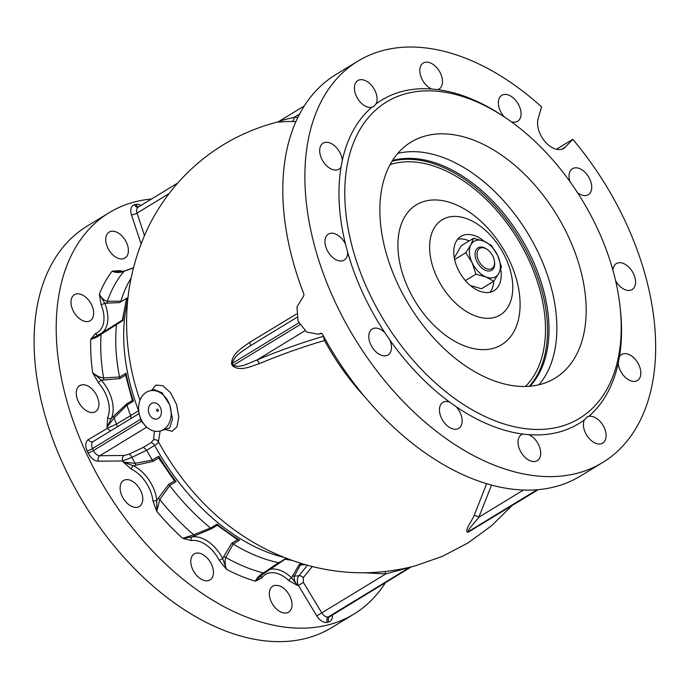 <?xml version="1.0" encoding="UTF-8"?>
<svg xmlns="http://www.w3.org/2000/svg" width="689" height="689" viewBox="0 0 689 689"><rect width="100%" height="100%" fill="white"/><g stroke="black" fill="none" stroke-linecap="round" stroke-linejoin="round"><path stroke-width="1.03" d="M390.146 164.585A131.358 82.189 -121.4 0 1 464.041 181.267A131.358 82.189 -121.4 0 1 525.371 386.512M500.688 269.218A31.806 19.903 -121.4 0 1 494.039 290.68A31.806 19.903 -121.4 0 1 473.481 287.873A31.806 19.903 -121.4 0 1 454.843 260.425A31.806 19.903 -121.4 0 1 460.941 236.37A31.806 19.903 -121.4 0 1 481.508 239.178A31.806 19.903 -121.4 0 1 484.522 241.46M493.798 281.19A31.806 19.903 -121.4 0 1 489.965 292.282M490.663 269.037A11.756 7.355 58.6 0 0 494.469 261.398A11.756 7.355 58.6 0 0 487.166 249.409A11.756 7.355 58.6 0 0 480.905 247.911A11.756 7.355 58.6 0 0 478.502 260.425A11.756 7.355 58.6 0 0 490.663 269.037M494.469 261.398L494.573 262.302A13.134 8.216 -121.4 0 1 490.318 270.837A13.134 8.216 -121.4 0 1 476.719 261.217A13.134 8.216 -121.4 0 1 479.406 247.23A13.134 8.216 -121.4 0 1 486.408 248.91L487.166 249.409M269.089 569.545A31.806 19.903 -121.4 0 1 269.313 569.476A31.806 19.903 -121.4 0 1 291.533 577.761A2.765 0.861 -46.5 0 0 288.906 580.655A29.033 18.172 58.6 0 0 268.615 573.084A29.033 18.172 58.6 0 0 261.915 577.89L255.395 581.197C256.799 578.08 259.477 575.324 263.439 572.929L278.545 562.698L279.381 562.732L264.292 572.921A2.765 0.887 -126.2 0 1 264.18 573.059L264.18 573.059A2.765 0.887 -126.2 0 1 263.439 572.929A180.949 113.22 58.6 0 1 225.768 557.461C224.657 561.027 224.898 564.98 226.492 569.329L219.257 560.372A29.033 18.172 58.6 0 0 191.284 540.555L182.749 538.359L193.678 534.742L210.498 527.998L211.471 528.782L192.093 536.929L182.749 538.359A188.958 118.232 58.6 0 1 156.748 511.35L152.906 500.696A2.765 1.283 173.6 0 0 156.791 500.257L168.71 484.367L169.735 485.65A176.298 110.309 58.6 0 0 210.498 527.998M568.683 237.205A138.274 86.521 58.6 0 0 411.066 142.08A138.274 86.521 58.6 0 0 397.355 283.11A138.274 86.521 58.6 0 0 554.964 378.235A138.274 86.521 58.6 0 0 568.683 237.205M529.996 386.253A134.122 83.92 58.6 0 0 532.037 258.659A134.122 83.92 58.6 0 0 392.489 160.589M302.316 563.757L300.352 564.954L294.392 576.099C293.635 578.829 294.703 581.964 297.588 585.521L291.533 577.761L299.035 564.747L301.205 563.421M565.505 146.964A20.739 12.979 -121.4 0 1 563.809 148.333A20.739 12.979 -121.4 0 1 561.63 149.263A20.739 12.979 -121.4 0 1 543.888 140.237A20.739 12.979 -121.4 0 1 538.161 118.56L541.597 106.916A235.061 147.084 58.6 0 0 382.645 50.59A235.061 147.084 58.6 0 0 357.944 61.106A235.061 147.084 58.6 0 0 344.078 319.851A235.061 147.084 58.6 0 0 577.864 473.093A235.061 147.084 58.6 0 0 602.565 462.569A235.061 147.084 58.6 0 0 572.783 139.307L565.505 146.964L561.811 149.212M559.959 426.672A185.281 115.933 58.6 0 0 620.005 306.243A185.281 115.933 58.6 0 0 504.865 117.294A185.281 115.933 58.6 0 0 406.079 93.644A185.281 115.933 58.6 0 0 368.227 290.913A185.281 115.933 58.6 0 0 559.959 426.672M528.937 434.69A15.21 9.517 -121.4 0 1 539.788 447.695A15.21 9.517 -121.4 0 1 537.274 460.64A15.21 9.517 -121.4 0 1 535.68 461.32A15.21 9.517 -121.4 0 1 520.548 451.407A15.21 9.517 -121.4 0 1 521.444 434.664A15.21 9.517 -121.4 0 1 522.77 434.061L528.937 434.69A189.432 118.534 58.6 0 0 558.917 432.089A189.432 118.534 58.6 0 0 584.444 419.825L587.278 416.879L588.733 416.389A189.432 118.534 58.6 0 0 618.197 363.249L619.463 356.678A189.432 118.534 58.6 0 0 620.307 308.956L620.005 306.243M504.865 117.294L502.591 115.778A189.432 118.534 58.6 0 0 437.739 89.622L431.572 88.984A189.432 118.534 58.6 0 0 401.592 91.594A189.432 118.534 58.6 0 0 376.073 103.858L374.084 106.287L371.776 107.295A15.21 9.517 -121.4 0 1 356.824 97.115A15.21 9.517 -121.4 0 1 357.832 80.57A15.21 9.517 -121.4 0 1 359.425 79.881A15.21 9.517 -121.4 0 1 373.085 87.391A15.21 9.517 -121.4 0 1 376.073 103.858M357.944 61.106L335.836 74.576A235.061 147.084 58.6 0 0 303.995 294.306L303.625 296.098L296.985 306.863L298.07 321.238L306.708 332.107L318.43 334.217L320.979 333.243M321.152 333.218L322.331 334.001A235.061 147.084 58.6 0 0 555.765 486.563A235.061 147.084 58.6 0 0 580.465 476.039L602.565 462.569M151.511 199.018A235.061 147.084 58.6 0 0 133.959 202.118A235.061 147.084 58.6 0 0 109.258 212.643A235.061 147.084 58.6 0 0 95.392 471.388A235.061 147.084 58.6 0 0 329.187 624.63A235.061 147.084 58.6 0 0 353.888 614.106A235.061 147.084 58.6 0 0 385.358 582.799M109.258 212.643L87.15 226.113A235.061 147.084 58.6 0 0 73.292 484.858A235.061 147.084 58.6 0 0 307.079 638.1A235.061 147.084 58.6 0 0 331.779 627.576L353.888 614.106M151.451 403.504A8.294 6.365 75 0 1 160.416 407.595A8.294 6.365 75 0 1 158.341 418.412A8.294 6.365 75 0 1 149.367 414.33A8.294 6.365 75 0 1 151.451 403.504M156.997 409.275A1.111 0.853 75 0 1 157.927 411.273A1.111 0.853 75 0 1 156.997 409.275M160.261 430.995L169.649 427.955L172.491 419.231L169.752 404.856L162.061 392.799L154.25 389.664L149.522 390.93A20.739 15.916 75 0 1 169.572 404.65A20.739 15.916 75 0 1 163.508 429.6A20.739 15.916 75 0 1 160.261 430.995A20.739 15.916 75 0 1 141.478 420.204A20.739 15.916 75 0 1 140.702 418.542A20.739 15.916 75 0 1 146.275 392.317A20.739 15.916 75 0 1 149.522 390.93M472.732 529.565L467.53 532.287C464.593 530.728 470.975 522.314 474.049 515.76L486.632 483.738M612.909 270.217A15.21 9.517 -121.4 0 1 616.311 263.594A15.21 9.517 -121.4 0 1 617.912 262.914A15.21 9.517 -121.4 0 1 633.036 272.827A15.21 9.517 -121.4 0 1 632.14 289.569A15.21 9.517 -121.4 0 1 630.538 290.25A15.21 9.517 -121.4 0 1 615.57 280.621M619.463 356.678A15.21 9.517 -121.4 0 1 621.573 354.525A15.21 9.517 -121.4 0 1 623.175 353.845A15.21 9.517 -121.4 0 1 638.298 363.758A15.21 9.517 -121.4 0 1 637.403 380.5A15.21 9.517 -121.4 0 1 635.809 381.181A15.21 9.517 -121.4 0 1 618.197 363.249M588.733 416.389A15.21 9.517 -121.4 0 1 603.685 426.569A15.21 9.517 -121.4 0 1 602.677 443.113A15.21 9.517 -121.4 0 1 601.084 443.794A15.21 9.517 -121.4 0 1 587.424 436.292A15.21 9.517 -121.4 0 1 584.444 419.825M457.108 429.058A15.21 9.517 -121.4 0 1 441.985 419.136A15.21 9.517 -121.4 0 1 442.881 402.402A15.21 9.517 -121.4 0 1 444.483 401.713A15.21 9.517 -121.4 0 1 449.702 402.152L456.101 406.682A15.21 9.517 -121.4 0 1 458.71 428.377A15.21 9.517 -121.4 0 1 457.108 429.058M386.443 355.653A15.21 9.517 -121.4 0 1 371.311 345.732A15.21 9.517 -121.4 0 1 372.215 328.989A15.21 9.517 -121.4 0 1 373.808 328.308A15.21 9.517 -121.4 0 1 384.824 332.649L389.733 339.858A15.21 9.517 -121.4 0 1 388.036 354.964A15.21 9.517 -121.4 0 1 386.443 355.653M342.605 260.769A15.21 9.517 -121.4 0 1 327.473 250.856A15.21 9.517 -121.4 0 1 328.369 234.114A15.21 9.517 -121.4 0 1 329.971 233.433A15.21 9.517 -121.4 0 1 345.516 244.173L347.618 252.131A15.21 9.517 -121.4 0 1 344.199 260.089A15.21 9.517 -121.4 0 1 342.605 260.769M337.334 169.838A15.21 9.517 -121.4 0 1 322.211 159.926A15.21 9.517 -121.4 0 1 323.107 143.183A15.21 9.517 -121.4 0 1 324.708 142.502A15.21 9.517 -121.4 0 1 342.312 160.425L341.055 167.005A15.21 9.517 -121.4 0 1 338.936 169.158A15.21 9.517 -121.4 0 1 337.334 169.838M431.572 88.984A15.21 9.517 -121.4 0 1 420.721 75.988A15.21 9.517 -121.4 0 1 423.235 63.044A15.21 9.517 -121.4 0 1 424.837 62.363A15.21 9.517 -121.4 0 1 439.961 72.276A15.21 9.517 -121.4 0 1 439.065 89.019A15.21 9.517 -121.4 0 1 437.739 89.622M504.382 116.966A15.21 9.517 -121.4 0 1 501.799 95.306A15.21 9.517 -121.4 0 1 503.401 94.626A15.21 9.517 -121.4 0 1 518.524 104.539A15.21 9.517 -121.4 0 1 517.628 121.281A15.21 9.517 -121.4 0 1 516.027 121.962A15.21 9.517 -121.4 0 1 511.169 121.66M569.915 181.526A15.21 9.517 -121.4 0 1 572.473 168.71A15.21 9.517 -121.4 0 1 574.066 168.03A15.21 9.517 -121.4 0 1 589.198 177.951A15.21 9.517 -121.4 0 1 588.303 194.694A15.21 9.517 -121.4 0 1 586.701 195.375A15.21 9.517 -121.4 0 1 577.494 192.636M286.994 612.848A15.21 9.517 -121.4 0 1 271.862 602.935A15.21 9.517 -121.4 0 1 272.758 586.193A15.21 9.517 -121.4 0 1 274.36 585.512A15.21 9.517 -121.4 0 1 275.307 585.331L278.812 585.693A15.21 9.517 -121.4 0 1 290.801 598.336A15.21 9.517 -121.4 0 1 288.588 612.168A15.21 9.517 -121.4 0 1 286.994 612.848M208.431 580.586A15.21 9.517 -121.4 0 1 193.299 570.673A15.21 9.517 -121.4 0 1 194.195 553.93A15.21 9.517 -121.4 0 1 195.797 553.25A15.21 9.517 -121.4 0 1 202.463 554.335L206.097 556.91A15.21 9.517 -121.4 0 1 210.024 579.905A15.21 9.517 -121.4 0 1 208.431 580.586M137.757 507.182A15.21 9.517 -121.4 0 1 122.633 497.269A15.21 9.517 -121.4 0 1 123.529 480.526A15.21 9.517 -121.4 0 1 125.122 479.845A15.21 9.517 -121.4 0 1 137.412 485.573L140.203 489.664A15.21 9.517 -121.4 0 1 139.359 506.501A15.21 9.517 -121.4 0 1 137.757 507.182M93.919 412.298A15.21 9.517 -121.4 0 1 78.787 402.385A15.21 9.517 -121.4 0 1 79.683 385.642A15.21 9.517 -121.4 0 1 81.285 384.962A15.21 9.517 -121.4 0 1 97.597 397.458L98.794 401.98A15.21 9.517 -121.4 0 1 95.513 411.617A15.21 9.517 -121.4 0 1 93.919 412.298M88.657 321.375A15.21 9.517 -121.4 0 1 73.525 311.454A15.21 9.517 -121.4 0 1 74.421 294.711A15.21 9.517 -121.4 0 1 76.023 294.031A15.21 9.517 -121.4 0 1 87.83 299.207A15.21 9.517 -121.4 0 1 93.678 313.607L92.963 317.345A15.21 9.517 -121.4 0 1 90.25 320.695A15.21 9.517 -121.4 0 1 88.657 321.375M123.374 258.754A15.21 9.517 -121.4 0 1 108.251 248.841A15.21 9.517 -121.4 0 1 109.146 232.098A15.21 9.517 -121.4 0 1 110.748 231.418A15.21 9.517 -121.4 0 1 124.933 239.729A15.21 9.517 -121.4 0 1 126.707 256.497L124.27 258.444A15.21 9.517 -121.4 0 1 123.374 258.754M392.119 161.192A134.122 83.92 -121.4 0 1 530.564 259.555A134.122 83.92 -121.4 0 1 529.298 386.314M151.563 390.379L155.886 385.073L162.828 385.728L170.553 392.696L176.548 404.4L178.795 417.095L176.995 426.827L172.138 431.288L165.498 429.591M124.898 258.117L124.27 258.444M131.013 278.158A176.298 110.309 58.6 0 0 120.971 301.153L119.473 302.617L127.224 297.889A176.298 110.309 58.6 0 0 122.952 320.48L122.401 320.041L126.414 299.215L127.224 297.889M133.339 267.952L124.054 271.285C119.731 272.896 115.761 272.853 112.135 271.165L119.946 270.631A2.765 1.731 -71.5 0 0 120.454 271.836M119.473 302.617L104.719 303.22A2.765 0.534 -22.3 0 1 101.094 304.633L99.362 294.203C101.671 298.277 104.349 300.645 107.406 301.308L120.971 301.153M122.952 320.48L101.076 334.32C97.356 337.076 93.911 338.704 90.733 339.203A188.958 118.232 58.6 0 0 92.662 372.654C96.055 375.617 99.698 377.374 103.6 377.925L119.524 376.995L119.852 378.623L101.3 380.164L92.662 372.654L98.424 382.791A2.765 0.586 -41.4 0 1 101.3 380.164A31.806 19.903 -121.4 0 1 111.385 418.318L126.552 403.987L132.305 400.481L125.596 375.117L119.852 378.623M119.541 377.141L126.001 373.205A176.298 110.309 58.6 0 0 133.399 401.213L126.948 405.149L114.159 417.87L107.053 427.12L107.63 417.629A29.033 18.172 58.6 0 0 98.424 382.791M107.63 417.629A2.765 1.981 24 0 0 111.385 418.318L107.053 427.12A188.958 118.232 58.6 0 0 107.493 428.248L116.467 424.123L138.601 410.756A176.298 110.309 58.6 0 1 127.646 300.964M116.493 324.536A176.298 110.309 58.6 0 0 119.524 376.995M160.158 431.021L158.418 441.727C158.444 442.588 157.178 443.819 154.603 445.404L146.688 450.279A176.298 110.309 58.6 0 0 152.295 460.019L158.823 456.23A176.298 110.309 58.6 0 0 176.083 481.594L169.623 485.53M143.415 447.325L146.662 450.244L131.832 457.384L122.599 460.941A4.151 3.032 89.4 0 1 124.115 455.463L128.998 454.189L143.415 447.325L150.986 442.708L153.526 439.892L154.448 431.15M152.906 500.696A29.033 18.172 58.6 0 0 131.435 469.149L123.185 462.026L135.173 463.361L152.295 460.019M169.735 485.65L159.796 499.542L156.748 511.35L156.791 500.257A31.806 19.903 -121.4 0 0 133.278 465.704L136.095 465.153A2.765 1.102 -105.2 0 1 135.173 463.361A180.949 113.22 58.6 0 1 131.832 457.384A4.151 1.688 64.5 0 0 128.998 454.189M288.906 580.655L297.588 585.521A188.958 118.232 58.6 0 0 298.406 585.426C296.77 581.697 296.95 578.467 298.948 575.72L307.449 565.238M210.601 528.093L217.061 524.157A176.298 110.309 58.6 0 0 239.557 540.09L233.226 544.086A176.298 110.309 58.6 0 0 278.545 562.698M233.226 544.086L225.768 557.461A2.765 1.567 -146.5 0 1 223.856 556.316L231.84 543.208L237.593 539.711L217.224 525.285L211.471 528.782M325.673 340.082L324.51 340.521C302.066 347.092 280.32 354.818 259.279 363.689C250.744 366.367 240.28 371.793 232.434 365.816L231.53 363.852C231.728 353.595 242.183 347.807 249.478 342.476L296.459 314.038M295.977 121.574L291.869 121.497C285.659 121.23 276.1 122.651 277.934 121.97M103.961 380.113A2.765 1.447 -97.7 0 1 103.6 377.925A180.949 113.22 58.6 0 1 101.076 334.32A2.765 0.861 -119.8 0 1 101.205 333.347A2.765 0.861 -119.8 0 1 101.257 333.321L90.733 339.203L95.564 333.416A29.033 18.172 58.6 0 0 101.094 304.633M127 405.287A176.298 110.309 58.6 0 0 130.643 415.562M300.473 564.946A176.298 110.309 58.6 0 0 305.632 564.73M556.445 149.263L572.783 139.307M456.101 406.682A189.432 118.534 58.6 0 0 522.77 434.061M389.733 339.858A189.432 118.534 58.6 0 0 449.702 402.152M347.618 252.131A189.432 118.534 58.6 0 0 384.824 332.649M341.055 167.005A189.432 118.534 58.6 0 0 345.516 244.173M371.776 107.295A189.432 118.534 58.6 0 0 342.312 160.425M468.882 531.917A4.151 3.23 75.4 0 1 469.528 531.383L538.212 489.664M491.55 485.134L478.821 517.224C474.885 522.606 468.072 529.178 468.15 531.753L537.058 489.767M292.343 575.797A2.765 1.955 -147.8 0 0 294.392 576.099A180.949 113.22 58.6 0 0 298.948 575.72A4.151 2.498 -141 0 1 303.298 577.606L303.401 582.42L321.797 612.909A6.916 4.323 58.6 0 0 328.386 616.913L409.679 567.383L385.823 573.894L364.541 572.774M332.339 615.105A11.058 6.924 -121.4 0 1 328.722 621.96L327.344 622.322A4.151 3.187 75 0 1 328.386 616.913L329.764 616.543A6.916 4.323 58.6 0 0 330.496 616.233L411.057 567.013A4.151 3.135 74.6 0 1 411.273 566.892M278.666 121.669C279.493 121.075 288.166 118.534 294.082 117.414L297.881 117.475M143.682 423.795L141.357 421.367A4.151 0.698 153.2 0 0 141.882 420.979M131.435 469.149A2.765 1.542 115.9 0 1 133.278 465.704L123.185 462.026A188.958 118.232 58.6 0 1 122.599 460.941L98.303 461.199A11.058 6.924 -121.4 0 1 88.114 452.931L87.193 450.933A11.058 6.924 -121.4 0 1 88.33 439.625A4.151 3.238 -120.7 0 0 93.213 441.503L139.152 413.512L93.239 441.494A6.916 4.323 58.6 0 0 93.213 441.511A6.916 4.323 58.6 0 0 92.524 448.556L140.435 419.368L140.031 416.759M249.478 342.476A4.151 1.068 -121.2 0 1 250.279 345.8L296.933 317.371L250.262 345.809C243.639 350.692 234.656 354.801 232.288 363.396L298.768 322.883M232.434 365.816A4.151 0.534 156 0 0 233.209 365.394C240.9 368.322 249.229 362.836 256.842 360.046C278.373 350.959 300.637 343.027 323.606 336.258M191.284 540.555A2.765 2.093 -99.3 0 1 192.093 536.929A31.806 19.903 -121.4 0 1 222.728 558.624L223.856 556.316M168.71 484.367L174.463 480.87L159.288 458.977L158.823 456.23M158.832 457.892L153.079 461.397L136.095 465.153M101.257 333.321L122.409 320.101M299.629 114.038L294.082 117.414A4.151 2.834 -90.2 0 1 291.869 121.497M467.53 532.287A4.151 3.135 74.6 0 1 468.15 531.753L537.954 489.69M474.049 515.76A4.151 2.368 -150.8 0 1 478.821 517.224L523.407 490.06M328.722 621.96A4.151 3.187 75 0 1 329.764 616.543L409.679 567.383A4.151 3.23 75.4 0 1 410.067 567.185M327.344 622.322A11.058 6.924 -121.4 0 1 316.802 615.923L385.823 573.894A4.151 2.386 88.2 0 0 384.677 571.603M316.802 615.923L298.406 585.426L303.401 582.42M312.436 566.547L311.781 566.384M364.86 396.942A180.544 112.97 58.6 0 1 324.51 340.521A4.151 0.465 73.6 0 1 323.606 336.344M259.279 363.689A4.151 1.154 67.1 0 0 256.842 360.046L304.865 330.789M231.53 363.852A4.151 0.629 154.4 0 0 232.288 363.396L233.209 365.394L299.793 324.829M194.78 535.723A2.765 0.896 -115.2 0 1 193.678 534.742A180.949 113.22 58.6 0 1 159.796 499.542A2.765 1.197 -140.2 0 1 158.41 497.949M174.463 480.87L176.083 481.594M153.079 461.397L152.364 460.166M217.061 524.157L217.224 525.285M239.557 540.09L237.593 539.711M233.097 544.026L231.84 543.208M261.975 574.738L255.395 581.197A188.958 118.232 58.6 0 1 226.492 569.329L222.728 558.624L219.257 560.372M278.649 562.732L285.125 559.227L261.476 575.203M290.302 559.752A176.298 110.309 58.6 0 1 285.108 558.796L279.372 562.741M261.398 575.332A2.765 2.076 -145.6 0 0 261.915 577.89M300.352 564.954L299.035 564.747M106.993 303.401A2.765 1.834 -94.6 0 1 107.406 301.308A180.949 113.22 58.6 0 1 124.054 271.285A2.765 0.99 -109.2 0 1 124.321 271.027L119.275 271.905L112.135 271.165A188.958 118.232 58.6 0 0 99.362 294.203L104.719 303.22A31.806 19.903 -121.4 0 1 101.808 332.994M116.493 324.416L116.665 323.606M98.355 334.897A2.765 2.145 69.1 0 1 95.564 333.416M126.001 373.205L125.596 375.117M133.399 401.213L132.305 400.481M126.948 405.149L126.552 403.987M117.052 426.982A4.151 1.636 -121.2 0 0 116.467 424.123A180.949 113.22 58.6 0 1 114.159 417.87A2.765 0.939 -130.7 0 1 113.53 416.328M511.97 505.657L491.309 525.957L467.883 543.01L442.209 556.445L414.856 565.97C379.312 575.194 343.845 575.039 308.448 565.514C281.043 557.978 255.843 545.731 232.848 528.79A180.544 112.97 58.6 0 1 158.418 441.727A4.151 3.988 -10.4 0 0 153.526 439.892M87.193 450.933A4.151 0.586 155.2 0 0 92.524 448.556L93.446 450.554L141.357 421.367A24.89 19.094 75 0 1 140.435 419.368A4.151 0.465 157.2 0 0 140.944 419.084M88.33 439.625L107.493 428.248A4.151 3.238 -120.7 0 0 111.317 430.479M130.97 418.499L130.66 415.596M486.072 276.969A20.739 12.979 -121.4 0 1 472.111 262.698A20.739 12.979 -121.4 0 1 470.897 244.759A20.739 12.979 -121.4 0 1 483.644 241.098A20.739 12.979 -121.4 0 1 497.604 255.378A20.739 12.979 -121.4 0 1 498.827 273.309A20.739 12.979 -121.4 0 1 486.072 276.969L493.746 281.258L498.827 273.309L501.437 266.867L497.604 255.378L491.317 245.387L483.644 241.098L473.507 238.308L470.897 244.759L465.816 252.708L472.111 262.698L475.935 274.188L486.072 276.969M473.507 238.308L461.242 245.784L454.301 257.832M465.816 252.708L454.628 259.529M475.935 274.188L465.402 280.604M493.746 281.258L481.473 288.734L470.466 285.591M457.651 239.255A31.806 19.903 -121.4 0 1 469.226 240.917M469.338 212.091A81.913 51.253 -121.4 0 1 519.213 315.691A81.913 51.253 -121.4 0 1 448.66 337.498A81.913 51.253 -121.4 0 1 398.785 233.898A81.913 51.253 -121.4 0 1 469.338 212.091M464.153 310.05A55.766 34.898 -121.4 0 1 430.203 239.522A55.766 34.898 -121.4 0 1 478.235 224.674A55.766 34.898 -121.4 0 1 512.185 295.202A55.766 34.898 -121.4 0 1 464.153 310.05M538.893 384.815A138.274 86.521 58.6 0 0 539.392 255.059A138.274 86.521 58.6 0 0 397.854 153.346M129.437 358.375A180.544 112.97 58.6 0 0 129.584 359.322A180.544 112.97 58.6 0 0 139.996 400.292M119.946 270.631A29.033 18.172 58.6 0 0 123.038 271.406M141.021 243.803L131.461 214.813A11.058 6.924 -121.4 0 1 134.415 204.788L135.793 204.418A11.058 6.924 -121.4 0 1 141.012 205.417M150.986 442.708A4.151 2.592 58.6 0 1 154.603 445.404A176.298 110.309 58.6 0 0 283.825 557.272M312.083 566.754L303.298 577.606M134.415 204.788A4.151 3.187 75 0 0 138.205 207.122A6.916 4.323 58.6 0 0 137.059 213.099L169.106 193.566M131.461 214.813A4.151 1.128 -18.3 0 0 137.059 213.099L144.44 235.492M88.114 452.931A4.151 0.586 155.2 0 0 93.446 450.554A6.916 4.323 58.6 0 0 99.819 455.73L146.731 427.137M98.303 461.199A4.151 3.032 89.4 0 1 99.819 455.73L124.115 455.463M138.722 206.812A4.151 3.187 75 0 1 135.793 204.418M138.696 413.788A4.151 2.592 58.6 0 0 138.945 412.392M138.808 411.445A4.151 2.592 58.6 0 0 138.601 410.756M129.446 358.461L129.584 359.322C122.315 313.908 128.275 270.424 147.48 228.869C155.654 211.842 166.015 196.253 178.563 182.111C204.866 152.906 236.964 133.106 274.868 122.711L278.072 121.884M321.694 333.338L318.43 334.217M278.037 121.944L304.357 105.882M138.179 207.139L177.753 183.033M98.294 334.923L106.468 330.238M411.359 566.961L412.022 566.642M292.033 560.381L285.125 559.227M133.382 267.788L124.321 271.027"/></g></svg>
